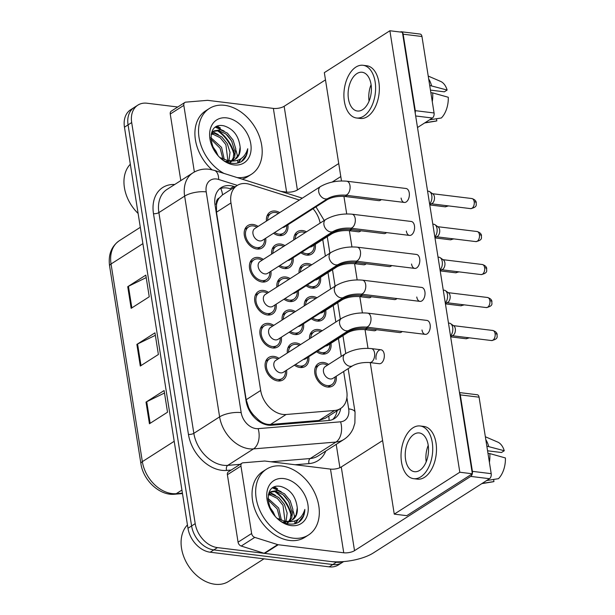 <?xml version="1.0" encoding="UTF-8"?>
<svg xmlns="http://www.w3.org/2000/svg" width="615" height="615" viewBox="0 0 615 615"><rect width="100%" height="100%" fill="white"/><g stroke="black" fill="none" stroke-linecap="round" stroke-linejoin="round"><path stroke-width="0.92" d="M299.021 272.914A13.276 9.648 -122.6 0 1 302.68 264.642A13.276 9.648 -122.6 0 1 307.884 263.558A13.276 9.648 -122.6 0 1 311.728 264.788M320.507 277.342A13.276 9.648 -122.6 0 1 316.979 287.013A13.276 9.648 -122.6 0 1 311.774 288.089A13.276 9.648 -122.6 0 1 306.162 285.767M304.24 305.893A13.276 9.648 -122.6 0 1 307.907 297.622A13.276 9.648 -122.6 0 1 313.112 296.545A13.276 9.648 -122.6 0 1 316.948 297.768M325.735 310.321A13.276 9.648 -122.6 0 1 322.206 319.992A13.276 9.648 -122.6 0 1 316.994 321.068A13.276 9.648 -122.6 0 1 311.382 318.755M309.468 338.873A13.276 9.648 -122.6 0 1 313.127 330.601A13.276 9.648 -122.6 0 1 318.332 329.525A13.276 9.648 -122.6 0 1 322.175 330.755M330.955 343.301A13.276 9.648 -122.6 0 1 327.426 352.972A13.276 9.648 -122.6 0 1 322.222 354.048A13.276 9.648 -122.6 0 1 316.61 351.734M336.182 376.288A13.276 9.648 -122.6 0 1 332.654 385.959A13.276 9.648 -122.6 0 1 327.441 387.035A13.276 9.648 -122.6 0 1 315.756 376.787A13.276 9.648 -122.6 0 1 318.355 363.58A13.276 9.648 -122.6 0 1 323.559 362.504A13.276 9.648 -122.6 0 1 328.61 364.441M293.793 239.927A13.276 9.648 -122.6 0 1 297.46 231.655A13.276 9.648 -122.6 0 1 302.665 230.579A13.276 9.648 -122.6 0 1 306.501 231.809M315.287 244.363A13.276 9.648 -122.6 0 1 311.759 254.033A13.276 9.648 -122.6 0 1 306.547 255.11A13.276 9.648 -122.6 0 1 300.935 252.788M271.653 254.08A13.276 9.648 -122.6 0 1 275.266 245.101A13.276 9.648 -122.6 0 1 280.471 244.024A13.276 9.648 -122.6 0 1 284.93 245.593M293.094 257.8A13.276 9.648 -122.6 0 1 289.565 267.471A13.276 9.648 -122.6 0 1 284.353 268.547A13.276 9.648 -122.6 0 1 278.741 266.233M276.873 287.067A13.276 9.648 -122.6 0 1 280.486 278.08A13.276 9.648 -122.6 0 1 285.698 277.004A13.276 9.648 -122.6 0 1 290.157 278.572M298.313 290.78A13.276 9.648 -122.6 0 1 294.785 300.451A13.276 9.648 -122.6 0 1 289.58 301.535A13.276 9.648 -122.6 0 1 283.969 299.213M282.101 320.046A13.276 9.648 -122.6 0 1 285.714 311.067A13.276 9.648 -122.6 0 1 290.918 309.983A13.276 9.648 -122.6 0 1 295.377 311.559M303.541 323.767A13.276 9.648 -122.6 0 1 300.012 333.438A13.276 9.648 -122.6 0 1 294.8 334.514A13.276 9.648 -122.6 0 1 289.188 332.192M287.32 353.025A13.276 9.648 -122.6 0 1 290.933 344.046A13.276 9.648 -122.6 0 1 296.146 342.97A13.276 9.648 -122.6 0 1 300.604 344.538M308.761 356.746A13.276 9.648 -122.6 0 1 305.232 366.417A13.276 9.648 -122.6 0 1 300.028 367.493A13.276 9.648 -122.6 0 1 294.416 365.179M266.426 221.1A13.276 9.648 -122.6 0 1 270.039 212.121A13.276 9.648 -122.6 0 1 275.251 211.045A13.276 9.648 -122.6 0 1 279.71 212.613M287.866 224.821A13.276 9.648 -122.6 0 1 284.338 234.492A13.276 9.648 -122.6 0 1 279.133 235.568A13.276 9.648 -122.6 0 1 273.521 233.254M270.9 271.246A13.276 9.648 -122.6 0 1 267.371 280.917A13.276 9.648 -122.6 0 1 262.159 281.993A13.276 9.648 -122.6 0 1 250.474 271.745A13.276 9.648 -122.6 0 1 253.073 258.546A13.276 9.648 -122.6 0 1 258.277 257.462A13.276 9.648 -122.6 0 1 263.328 259.399M276.127 304.225A13.276 9.648 -122.6 0 1 272.591 313.896A13.276 9.648 -122.6 0 1 267.387 314.972A13.276 9.648 -122.6 0 1 255.702 304.725A13.276 9.648 -122.6 0 1 258.292 291.525A13.276 9.648 -122.6 0 1 263.504 290.449A13.276 9.648 -122.6 0 1 268.555 292.379M281.347 337.204A13.276 9.648 -122.6 0 1 277.819 346.875A13.276 9.648 -122.6 0 1 272.606 347.959A13.276 9.648 -122.6 0 1 260.929 337.712A13.276 9.648 -122.6 0 1 263.52 324.505A13.276 9.648 -122.6 0 1 268.724 323.429A13.276 9.648 -122.6 0 1 273.775 325.366M286.575 370.192A13.276 9.648 -122.6 0 1 283.038 379.862A13.276 9.648 -122.6 0 1 277.834 380.939A13.276 9.648 -122.6 0 1 266.149 370.691A13.276 9.648 -122.6 0 1 268.74 357.484A13.276 9.648 -122.6 0 1 273.952 356.408A13.276 9.648 -122.6 0 1 279.002 358.345M265.68 238.266A13.276 9.648 -122.6 0 1 262.144 247.937A13.276 9.648 -122.6 0 1 256.939 249.014A13.276 9.648 -122.6 0 1 245.254 238.766A13.276 9.648 -122.6 0 1 247.845 225.559A13.276 9.648 -122.6 0 1 253.057 224.483A13.276 9.648 -122.6 0 1 258.108 226.42M299.374 200.044L249.652 184.339A23.424 17.02 57.4 0 0 246.331 183.608A23.424 17.02 57.4 0 0 237.144 185.507A23.424 17.02 57.4 0 0 230.971 202.942L260.675 390.471A23.424 17.02 57.4 0 0 286.106 414.495L334.606 410.474A23.424 17.02 57.4 0 0 340.579 408.506A23.424 17.02 57.4 0 0 346.752 391.071L343.654 371.506M253.626 415.14A23.424 17.02 -122.6 0 1 248.691 407.645L248.752 408.022A7.811 5.673 57.4 0 0 253.626 415.14L258.092 419.491C262.021 423.028 266.157 424.681 270.5 424.465L319 420.445L325.335 418.246L340.579 408.506M220.693 188.459A23.424 12.146 -72.5 0 1 222.515 194.863L219.232 198.015A7.811 5.673 57.4 0 0 216.465 204.188A23.424 8.287 171 0 0 214.912 204.034M216.465 204.188L216.526 204.572A23.424 17.02 -122.6 0 1 219.232 198.015M216.526 204.572L216.472 212.206L246.177 399.742L248.691 407.645M320.138 223.091A23.424 17.02 57.4 0 0 313.066 208.716M341.256 356.362L338.435 338.527M335.821 322.029L333.207 305.547M330.593 289.05L327.987 272.56M325.373 256.063L322.76 239.581M294.816 523.749A31.234 22.694 57.4 0 0 294.862 521.005M294.593 517.607A31.234 22.694 57.4 0 0 292.971 510.681M289.15 502.424A31.234 22.694 57.4 0 0 283.915 495.444M278.664 490.701A31.234 22.694 57.4 0 0 273.483 487.487M274.229 491.216A31.234 22.694 -122.6 0 1 291.21 515.754A31.234 22.694 -122.6 0 0 274.229 491.216M237.69 163.06A31.234 22.694 57.4 0 0 237.736 160.315M237.459 156.925A31.234 22.694 57.4 0 0 235.845 149.991M232.024 141.734A31.234 22.694 57.4 0 0 226.789 134.754M221.538 130.011A31.234 22.694 57.4 0 0 216.357 126.798M217.103 130.526A31.234 22.694 -122.6 0 1 234.084 155.065A31.234 22.694 -122.6 0 0 217.103 130.526M342.863 561.641A23.424 17.02 -122.6 0 1 336.443 562.218L217.433 547.596L213.812 549.91A23.424 17.02 -122.6 0 1 191.596 525.956L128.066 124.868A23.424 17.02 -122.6 0 1 134.247 107.441A23.424 17.02 -122.6 0 0 128.066 124.868L191.596 525.956A23.424 17.02 -122.6 0 0 213.812 549.91L332.83 564.532L213.812 549.91L210.199 552.216A23.424 17.02 -122.6 0 1 187.975 528.27L124.453 127.182A23.424 17.02 -122.6 0 1 130.626 109.754L137.86 105.127A23.424 17.02 -122.6 0 1 147.047 103.228L177.75 107.002M343.662 561.58L342.017 562.633A23.424 17.02 -122.6 0 1 332.83 564.532A23.424 17.02 -122.6 0 0 342.017 562.633L338.396 564.939A23.424 17.02 -122.6 0 1 329.21 566.846L210.199 552.216M149.437 423.75L167.526 412.196L164.097 390.556L146.016 402.11L149.437 423.75M164.489 393.016L146.716 401.718A6.25 2.214 171 0 0 146.016 402.11M131.164 308.33L149.245 296.776L145.817 275.136L127.736 286.69L131.164 308.33M146.209 277.596L128.435 286.298A6.25 2.214 171 0 0 127.736 286.69M140.297 366.04L158.386 354.486L154.957 332.846L136.876 344.4L140.297 366.04M155.349 335.306L137.576 344.008A6.25 2.214 171 0 0 136.876 344.4M235.084 186.822L233.731 186.399A23.424 17.02 57.4 0 0 230.41 185.669A23.424 17.02 57.4 0 0 221.223 187.567A23.424 17.02 57.4 0 0 215.05 204.995L246.123 401.203A23.424 17.02 57.4 0 0 271.553 425.226L328.541 420.506A23.424 17.02 57.4 0 0 334.522 418.531A23.424 17.02 57.4 0 0 340.725 408.406M219.517 188.882A23.424 17.02 -122.6 0 1 226.797 187.975A23.424 17.02 -122.6 0 1 230.11 188.705L229.556 188.544M274.544 486.988A31.234 22.694 -122.6 0 1 277.588 488.74A31.234 22.694 -122.6 0 0 274.544 486.988M217.418 126.298A31.234 22.694 -122.6 0 1 220.462 128.051A31.234 22.694 -122.6 0 0 217.418 126.298M217.433 547.596A23.424 17.02 -122.6 0 1 195.209 523.642L131.687 122.562A23.424 17.02 -122.6 0 1 137.86 105.127M336.205 444.376L339.903 467.7M337.112 410.72A23.424 17.02 -122.6 0 1 332.607 419.53M328.133 198.345L262.397 240.357A7.026 5.104 -122.6 0 1 259.638 240.926A7.026 5.104 -122.6 0 1 253.457 235.507A7.026 5.104 -122.6 0 1 254.825 228.511L320.561 186.499A7.026 5.104 -122.6 0 0 318.785 192.141A7.026 5.104 -122.6 0 0 325.373 198.914A7.026 5.104 -122.6 0 0 328.133 198.345C332.7 195.908 338.342 194.84 345.061 195.155L404.316 202.443A7.026 4.136 -83 0 0 409.244 192.864A7.026 4.136 -83 0 0 406.031 188.49L346.775 181.21A7.026 4.136 97 0 1 349.989 185.584A7.026 4.136 97 0 1 350.043 185.991A7.026 4.136 97 0 1 345.061 195.155M264.519 239.004L264.527 239.127A11.716 8.51 -122.6 0 1 261.306 246.615A11.716 8.51 -122.6 0 1 256.709 247.568A11.716 8.51 -122.6 0 1 246.4 238.528A11.716 8.51 -122.6 0 1 248.691 226.881A11.716 8.51 -122.6 0 1 253.28 225.928A11.716 8.51 -122.6 0 1 256.839 227.104L256.947 227.158M427.579 191.134L428.578 191.257A7.026 4.136 97 0 1 429.785 191.742A7.026 4.136 97 0 1 431.791 195.632A7.026 4.136 97 0 1 429.616 204.003M429.785 191.742L432.975 194.009A5.074 2.99 97 0 1 434.421 196.815A5.074 2.99 97 0 1 432.222 203.388A5.074 2.99 97 0 1 431.791 203.611L429.685 204.434M286.713 225.559L286.721 225.682A11.716 8.51 -122.6 0 1 283.5 233.177A11.716 8.51 -122.6 0 1 278.903 234.123A11.716 8.51 -122.6 0 1 274.636 232.539M267.64 220.324A11.716 8.51 -122.6 0 1 270.884 213.436A11.716 8.51 -122.6 0 1 275.474 212.482A11.716 8.51 -122.6 0 1 278.495 213.39M346.845 195.378A7.026 4.136 97 0 1 346.176 195.908A7.026 4.136 97 0 1 344.285 196.393C337.574 196.077 331.931 197.138 327.357 199.583L284.591 226.912A7.026 5.104 -122.6 0 1 282.477 227.519M314.127 245.101L314.134 245.224A11.716 8.51 -122.6 0 1 310.913 252.711A11.716 8.51 -122.6 0 1 306.324 253.664A11.716 8.51 -122.6 0 1 302.05 252.081M295.077 239.112A11.716 8.51 -122.6 0 1 298.298 232.977A11.716 8.51 -122.6 0 1 302.895 232.024A11.716 8.51 -122.6 0 1 305.225 232.624M351.296 229.595A7.026 4.136 97 0 1 350.619 230.125A7.026 4.136 97 0 1 348.736 230.61C342.025 230.294 336.382 231.355 331.808 233.8L312.005 246.454A7.026 5.104 -122.6 0 1 309.899 247.061M333.353 231.325L267.625 273.337A7.026 5.104 -122.6 0 1 264.865 273.913A7.026 5.104 -122.6 0 1 258.677 268.486A7.026 5.104 -122.6 0 1 260.053 261.498L325.789 219.478A7.026 5.104 -122.6 0 0 324.013 225.121A7.026 5.104 -122.6 0 0 330.601 231.893A7.026 5.104 -122.6 0 0 333.353 231.325C337.927 228.888 343.57 227.827 350.281 228.142L409.544 235.422A7.026 4.136 -83 0 0 414.464 225.843A7.026 4.136 -83 0 0 411.258 221.469L351.995 214.189A7.026 4.136 97 0 1 355.209 218.563A7.026 4.136 97 0 1 355.262 218.978A7.026 4.136 97 0 1 350.281 228.142M269.739 271.984L269.747 272.107A11.716 8.51 -122.6 0 1 266.526 279.602A11.716 8.51 -122.6 0 1 261.936 280.548A11.716 8.51 -122.6 0 1 251.627 271.507A11.716 8.51 -122.6 0 1 253.91 259.861A11.716 8.51 -122.6 0 1 258.508 258.907A11.716 8.51 -122.6 0 1 262.067 260.084L262.175 260.137M432.799 224.114L433.806 224.244A7.026 4.136 97 0 1 435.013 224.721A7.026 4.136 97 0 1 437.019 228.619A7.026 4.136 97 0 1 434.836 236.983M435.013 224.721L438.195 226.989A5.074 2.99 97 0 1 439.64 229.802A5.074 2.99 97 0 1 437.45 236.368A5.074 2.99 97 0 1 437.019 236.591L434.905 237.413M338.581 264.304L272.845 306.324A7.026 5.104 -122.6 0 1 270.093 306.893A7.026 5.104 -122.6 0 1 263.904 301.465A7.026 5.104 -122.6 0 1 265.273 294.477L331.008 252.465A7.026 5.104 -122.6 0 0 329.233 258.1A7.026 5.104 -122.6 0 0 335.821 264.881A7.026 5.104 -122.6 0 0 338.581 264.304C343.147 261.867 348.79 260.806 355.508 261.121L414.764 268.401A7.026 4.136 -83 0 0 419.691 258.823A7.026 4.136 -83 0 0 416.478 254.449L357.223 247.168A7.026 4.136 97 0 1 360.436 251.543A7.026 4.136 97 0 1 360.49 251.958A7.026 4.136 97 0 1 355.508 261.121M274.966 304.963L274.974 305.086A11.716 8.51 -122.6 0 1 271.753 312.581A11.716 8.51 -122.6 0 1 267.156 313.535A11.716 8.51 -122.6 0 1 256.847 304.486A11.716 8.51 -122.6 0 1 259.138 292.84A11.716 8.51 -122.6 0 1 263.727 291.887A11.716 8.51 -122.6 0 1 267.287 293.063L267.394 293.124M438.026 257.101L439.025 257.224A7.026 4.136 97 0 1 440.232 257.708A7.026 4.136 97 0 1 442.239 261.598A7.026 4.136 97 0 1 440.063 269.97M440.232 257.708L443.423 259.968A5.074 2.99 97 0 1 444.868 262.782A5.074 2.99 97 0 1 442.669 269.347A5.074 2.99 97 0 1 442.239 269.57L440.132 270.4M343.8 297.291L278.072 339.303A7.026 5.104 -122.6 0 1 275.312 339.872A7.026 5.104 -122.6 0 1 269.124 334.445A7.026 5.104 -122.6 0 1 270.5 327.457L336.236 285.445A7.026 5.104 -122.6 0 0 334.46 291.079A7.026 5.104 -122.6 0 0 341.048 297.86A7.026 5.104 -122.6 0 0 343.8 297.291C348.374 294.846 354.017 293.786 360.728 294.101L419.991 301.381A7.026 4.136 -83 0 0 424.911 291.81A7.026 4.136 -83 0 0 421.705 287.436L362.443 280.148A7.026 4.136 97 0 1 365.656 284.53A7.026 4.136 97 0 1 365.717 284.937A7.026 4.136 97 0 1 360.728 294.101M280.186 337.95L280.194 338.065A11.716 8.51 -122.6 0 1 276.973 345.561A11.716 8.51 -122.6 0 1 272.384 346.514A11.716 8.51 -122.6 0 1 262.075 337.474A11.716 8.51 -122.6 0 1 264.358 325.819A11.716 8.51 -122.6 0 1 268.955 324.874A11.716 8.51 -122.6 0 1 272.514 326.042L272.622 326.104M443.246 290.08L444.253 290.203A7.026 4.136 97 0 1 445.46 290.687A7.026 4.136 97 0 1 447.466 294.577A7.026 4.136 97 0 1 445.283 302.949M445.46 290.687L448.643 292.955A5.074 2.99 97 0 1 450.095 295.761A5.074 2.99 97 0 1 447.897 302.326A5.074 2.99 97 0 1 447.466 302.549L445.352 303.38M349.028 330.27L283.292 372.283A7.026 5.104 -122.6 0 1 280.54 372.851A7.026 5.104 -122.6 0 1 274.351 367.432A7.026 5.104 -122.6 0 1 275.72 360.444L341.456 318.424A7.026 5.104 -122.6 0 0 339.68 324.067A7.026 5.104 -122.6 0 0 346.268 330.839A7.026 5.104 -122.6 0 0 349.028 330.27C353.594 327.833 359.237 326.765 365.956 327.08L425.211 334.368A7.026 4.136 -83 0 0 430.139 324.789A7.026 4.136 -83 0 0 426.925 320.415L367.67 313.135A7.026 4.136 97 0 1 370.883 317.509A7.026 4.136 97 0 1 370.937 317.924A7.026 4.136 97 0 1 365.956 327.08M285.414 370.93L285.421 371.053A11.716 8.51 -122.6 0 1 282.2 378.54A11.716 8.51 -122.6 0 1 277.603 379.493A11.716 8.51 -122.6 0 1 267.294 370.453A11.716 8.51 -122.6 0 1 269.585 358.806A11.716 8.51 -122.6 0 1 274.175 357.853A11.716 8.51 -122.6 0 1 277.734 359.029L277.842 359.083M448.473 323.06L449.473 323.183A7.026 4.136 97 0 1 450.68 323.667A7.026 4.136 97 0 1 452.686 327.557A7.026 4.136 97 0 1 450.511 335.928M450.68 323.667L453.87 325.935A5.074 2.99 97 0 1 455.315 328.741A5.074 2.99 97 0 1 453.117 335.313A5.074 2.99 97 0 1 452.686 335.536L450.58 336.359M291.933 258.538L291.94 258.661A11.716 8.51 -122.6 0 1 288.719 266.157A11.716 8.51 -122.6 0 1 284.13 267.11A11.716 8.51 -122.6 0 1 279.856 265.519M272.86 253.311A11.716 8.51 -122.6 0 1 276.104 246.415A11.716 8.51 -122.6 0 1 280.701 245.47A11.716 8.51 -122.6 0 1 283.723 246.369M352.072 228.357A7.026 4.136 97 0 1 351.396 228.895A7.026 4.136 97 0 1 349.512 229.38C342.793 229.057 337.151 230.125 332.584 232.562L289.819 259.899A7.026 5.104 -122.6 0 1 287.705 260.506M297.16 291.525L297.168 291.641A11.716 8.51 -122.6 0 1 293.947 299.136A11.716 8.51 -122.6 0 1 289.35 300.089A11.716 8.51 -122.6 0 1 285.083 298.498M278.088 286.29A11.716 8.51 -122.6 0 1 281.332 279.394A11.716 8.51 -122.6 0 1 285.921 278.449A11.716 8.51 -122.6 0 1 288.942 279.348M357.292 261.344A7.026 4.136 97 0 1 356.623 261.875A7.026 4.136 97 0 1 354.732 262.359C348.021 262.044 342.378 263.105 337.804 265.542L295.039 292.878A7.026 5.104 -122.6 0 1 292.925 293.486M302.38 324.505L302.388 324.628A11.716 8.51 -122.6 0 1 299.167 332.123A11.716 8.51 -122.6 0 1 294.577 333.069A11.716 8.51 -122.6 0 1 290.303 331.485M283.307 319.27A11.716 8.51 -122.6 0 1 286.552 312.382A11.716 8.51 -122.6 0 1 291.149 311.428A11.716 8.51 -122.6 0 1 294.17 312.328M362.519 294.324A7.026 4.136 97 0 1 361.843 294.854A7.026 4.136 97 0 1 359.96 295.338C353.241 295.023 347.598 296.084 343.032 298.521L300.266 325.858A7.026 5.104 -122.6 0 1 298.152 326.465M319.354 278.08L319.362 278.203A11.716 8.51 -122.6 0 1 316.141 285.698A11.716 8.51 -122.6 0 1 311.544 286.644A11.716 8.51 -122.6 0 1 307.277 285.06M300.297 272.091A11.716 8.51 -122.6 0 1 303.526 265.957A11.716 8.51 -122.6 0 1 308.115 265.004A11.716 8.51 -122.6 0 1 310.444 265.611M356.523 262.574A7.026 4.136 97 0 1 355.847 263.112A7.026 4.136 97 0 1 353.963 263.597C347.244 263.282 341.602 264.342 337.035 266.779L317.232 279.433A7.026 5.104 -122.6 0 1 315.118 280.04M324.574 311.059L324.582 311.182A11.716 8.51 -122.6 0 1 321.361 318.678A11.716 8.51 -122.6 0 1 316.771 319.631A11.716 8.51 -122.6 0 1 312.497 318.04M305.524 305.071A11.716 8.51 -122.6 0 1 308.745 298.936A11.716 8.51 -122.6 0 1 313.343 297.983A11.716 8.51 -122.6 0 1 315.672 298.59M361.743 295.561A7.026 4.136 97 0 1 361.067 296.092A7.026 4.136 97 0 1 359.183 296.576C352.472 296.261 346.829 297.322 342.255 299.759L322.452 312.42A7.026 5.104 -122.6 0 1 320.346 313.027M329.801 344.046L329.809 344.162A11.716 8.51 -122.6 0 1 326.588 351.657A11.716 8.51 -122.6 0 1 321.991 352.61A11.716 8.51 -122.6 0 1 317.724 351.019M310.744 338.058A11.716 8.51 -122.6 0 1 313.973 331.916A11.716 8.51 -122.6 0 1 318.562 330.97A11.716 8.51 -122.6 0 1 320.892 331.57M366.971 328.541A7.026 4.136 97 0 1 366.294 329.071A7.026 4.136 97 0 1 364.411 329.555C357.692 329.24 352.049 330.301 347.483 332.746L327.68 345.399A7.026 5.104 -122.6 0 1 325.566 346.007M352.703 365.725L332.9 378.379A7.026 5.104 -122.6 0 1 330.147 378.948A7.026 5.104 -122.6 0 1 323.959 373.528A7.026 5.104 -122.6 0 1 325.335 366.532L345.138 353.879A7.026 5.104 -122.6 0 0 343.355 359.521A7.026 5.104 -122.6 0 0 349.95 366.294A7.026 5.104 -122.6 0 0 352.703 365.725C357.277 363.288 362.919 362.22 369.63 362.535L379.278 363.726A7.026 4.136 -83 0 0 384.206 354.148A7.026 4.136 -83 0 0 380.993 349.774A7.026 4.136 -83 0 0 376.065 359.345M335.021 377.026L335.029 377.149A11.716 8.51 -122.6 0 1 331.808 384.636A11.716 8.51 -122.6 0 1 327.218 385.59A11.716 8.51 -122.6 0 1 316.902 376.549A11.716 8.51 -122.6 0 1 319.193 364.903A11.716 8.51 -122.6 0 1 323.79 363.949A11.716 8.51 -122.6 0 1 327.349 365.125L327.457 365.179M194.378 172L183.824 105.365L170.255 114.036A3.905 2.837 -122.6 0 1 171.285 111.131L184.854 102.459A3.905 2.837 57.4 0 0 183.824 105.365M180.802 180.602L170.255 114.036M402.333 32.28A3.905 2.299 -83 0 0 401.38 31.765L420.176 34.071A3.905 2.299 97 0 1 421.959 36.5L403.163 34.194A3.905 2.299 -83 0 0 402.433 32.387M415.194 112.983A3.905 2.299 -83 0 0 415.279 110.662L434.067 112.968L421.959 36.5M434.067 112.968A3.905 2.299 97 0 1 432.383 118.019L415.671 115.966M332.161 182.071L340.795 176.559M417.5 127.528L432.383 118.019M415.279 110.662L403.163 34.194M401.38 31.765A3.905 2.299 -83 0 0 400.334 32.034L400.334 32.034M325.481 79.873L284.145 106.295A7.811 2.76 -9 0 1 273.36 108.409L207.862 100.368A3.905 2.837 57.4 0 0 207.332 100.353L185.845 102.136A3.905 2.837 57.4 0 0 184.854 102.459M338.734 163.552L297.399 189.974A7.811 2.76 -9 0 1 286.613 192.095L280.894 191.388M251.635 533.505A3.905 2.837 57.4 0 0 254.779 537.379L277.696 544.613A3.905 2.837 57.4 0 0 278.249 544.736L264.681 553.4A3.905 2.837 -122.6 0 1 264.127 553.277L241.218 546.043A3.905 2.837 -122.6 0 1 238.067 542.176L251.635 533.505L240.949 466.055L227.389 474.726A3.905 2.837 -122.6 0 1 228.411 471.82L241.979 463.149A3.905 2.837 57.4 0 0 240.949 466.055M238.067 542.176L227.389 474.726M264.681 553.4L330.178 561.449A31.234 11.055 171 0 0 373.32 552.97L489.509 478.708L470.713 476.402L354.524 550.663A7.811 2.76 -9 0 1 343.747 552.785L278.249 544.736M459.482 392.57L477.302 394.761A3.905 2.299 97 0 1 479.085 397.19L460.297 394.884A3.905 2.299 -83 0 0 459.559 393.077M472.328 473.673A3.905 2.299 -83 0 0 472.405 471.351L491.201 473.658L479.085 397.19M491.201 473.658A3.905 2.299 97 0 1 489.509 478.708M472.405 471.351L460.297 394.884M382.607 440.563L341.271 466.985A7.811 2.76 -9 0 1 330.493 469.099L264.996 461.05A3.905 2.837 57.4 0 0 264.458 461.042L242.971 462.818A3.905 2.837 57.4 0 0 241.979 463.149M470.713 476.402A3.905 2.299 -83 0 0 472.297 473.804M223.929 173.399A39.045 28.367 -122.6 0 1 199.591 140.397A39.045 28.367 -122.6 0 1 209.338 108.501A39.045 28.367 -122.6 0 1 224.652 105.326A39.045 28.367 -122.6 0 1 259.015 135.469A39.045 28.367 -122.6 0 1 251.389 174.299A39.045 28.367 -122.6 0 1 237.159 177.581M211.921 169.725A39.045 28.367 -122.6 0 1 205.718 110.808L209.338 108.501M138.114 213.443A35.14 25.53 -122.6 0 1 130.319 164.236M229.618 162.76L231.294 161.13M231.763 160.53L233.246 157.878L234.33 149.653L231.617 140.958L225.966 134.047L219.017 130.688L213.336 131.387M229.664 162.775L231.847 161.161M232.616 160.354L234.676 156.963L235.76 148.738L233.054 140.043L227.404 133.132L220.454 129.773L214.028 130.887L211.183 134.016M227.319 161.976L227.519 161.499M227.881 160.515L225.874 144.633L220.224 137.722L213.282 134.362L211.145 134.201M228.119 162.283L228.542 161.507M228.934 160.646L230.025 152.405L227.312 143.718L221.661 136.799L214.712 133.44L211.568 133.37M222.938 159.062L220.132 148.3L210.761 139.044M224.306 159.623L221.569 147.385L210.737 137.552M217.426 154.665L215.827 151.052L212.329 146.162M214.028 130.887L211.645 132.525M225.874 161.322L231.24 161.122M234.922 159.416L238.989 154.211L240.15 147.177A17.651 12.823 -122.6 0 1 235.345 159.162A17.651 12.823 -122.6 0 1 228.426 160.592A17.651 12.823 -122.6 0 1 227.281 160.407L220.508 157.755M240.15 147.177C238.812 135.977 233.416 128.866 223.968 125.852C202.45 120.986 210.107 161.73 231.901 163.244C235.614 163.767 238.92 163.144 241.826 161.376C245.577 158.601 247.538 154.388 247.714 148.745C244.855 158.132 238.497 162.137 228.626 160.746L227.281 160.407M226.635 117.88A25.461 18.504 -122.6 0 1 250.789 143.91A25.461 18.504 -122.6 0 1 234.084 164.92A25.461 18.504 -122.6 0 1 209.938 138.89A25.461 18.504 -122.6 0 1 226.635 117.88M251.389 174.299L247.776 176.613A39.045 28.367 -122.6 0 1 242.095 179.134M218.302 134.631L212.905 131.756M212.752 131.702L212.075 131.487M224.044 130.957L215.534 127.305M238.12 162.96L240.48 159.039M241.372 161.645L246.338 155.088L247.714 148.745M217.841 155.141L215.934 151.098L212.183 145.778M238.543 162.837L241.195 158.585M293.201 538.156A39.045 28.367 -122.6 0 1 258.838 508.021A39.045 28.367 -122.6 0 1 266.464 469.191A39.045 28.367 -122.6 0 1 281.778 466.016A39.045 28.367 -122.6 0 1 316.141 496.159A39.045 28.367 -122.6 0 1 308.515 534.989A39.045 28.367 -122.6 0 1 293.201 538.156M308.515 534.989L304.902 537.302A39.045 28.367 -122.6 0 1 289.588 540.47A39.045 28.367 -122.6 0 1 255.217 510.327A39.045 28.367 -122.6 0 1 262.843 471.497L266.464 469.191M263.966 558.827L228.657 581.398A35.14 25.53 -122.6 0 1 214.873 584.25A35.14 25.53 -122.6 0 1 185.092 559.835A35.14 25.53 -122.6 0 1 187.444 524.926M286.744 523.45L288.427 521.82M288.889 521.22L290.372 518.568L291.456 510.342L288.743 501.648L283.092 494.737L276.15 491.377L270.462 492.077M286.79 523.465L288.973 521.851M289.742 521.043L291.81 517.653L292.894 509.428L290.18 500.733L284.53 493.822L277.58 490.463L271.154 491.577L268.317 494.706M284.445 522.665L284.653 522.189M285.006 521.205L283 505.322L277.357 498.411L270.408 495.052L268.271 494.891M285.245 522.973L285.668 522.197M286.06 521.336L287.151 513.095L284.438 504.4L278.787 497.489L271.845 494.129L268.694 494.06M280.063 519.752L277.265 508.989L267.886 499.734M281.432 520.313L278.695 508.075L267.863 498.242M274.551 515.355L272.952 511.741L269.455 506.852M271.154 491.577L268.77 493.207M283 522.012L288.366 521.812M292.048 520.106L296.115 514.901L297.276 507.867A17.651 12.823 -122.6 0 1 292.479 519.852A17.651 12.823 -122.6 0 1 285.552 521.282A17.651 12.823 -122.6 0 1 284.414 521.097L277.634 518.445M297.276 507.867C295.938 496.666 290.541 489.555 281.101 486.542C259.576 481.676 267.233 522.419 289.027 523.934C292.74 524.457 296.046 523.834 298.952 522.066C302.703 519.291 304.671 515.078 304.84 509.435C301.988 518.822 295.623 522.827 285.752 521.435L284.414 521.097M283.761 478.57A25.461 18.504 -122.6 0 1 307.915 504.6A25.461 18.504 -122.6 0 1 291.218 525.61A25.461 18.504 -122.6 0 1 267.064 499.58A25.461 18.504 -122.6 0 1 283.761 478.57M275.435 495.321L270.039 492.446M269.885 492.392L269.201 492.177M281.17 491.646L272.66 487.995M295.246 523.649L297.606 519.729M298.498 522.335L303.464 515.777L304.84 509.435M274.966 515.831L273.06 511.788L269.309 506.46M295.669 523.526L298.321 519.275M364.411 329.555L374.058 330.739A7.026 4.136 -83 0 0 376.611 329.725M353.963 263.597L363.611 264.781A7.026 4.136 -83 0 0 366.163 263.766M367.739 327.303A7.026 4.136 97 0 1 367.07 327.833A7.026 4.136 97 0 1 365.179 328.318L399.635 332.554A7.026 4.136 -83 0 0 402.195 331.539M354.732 262.359L389.187 266.587A7.026 4.136 -83 0 0 391.747 265.572M421.998 329.994A7.026 4.136 -83 0 0 425.211 334.368M411.55 264.027A7.026 4.136 -83 0 0 414.764 268.401M344.285 196.393L378.74 200.628A7.026 4.136 -83 0 0 381.3 199.614M370.261 362.612L394.261 514.132L459.812 472.235L389.887 30.75L324.336 72.647L341.494 180.964M343.931 196.354L346.714 213.943M349.366 230.686L351.941 246.923M354.594 263.674L357.161 279.91M359.813 296.653L362.389 312.889M365.041 329.632L368.001 348.344M401.103 198.061A7.026 4.136 -83 0 0 404.316 202.443M406.33 231.048A7.026 4.136 -83 0 0 409.544 235.422M416.778 297.007A7.026 4.136 -83 0 0 419.991 301.381M349.512 229.38L383.96 233.608A7.026 4.136 -83 0 0 386.52 232.593M359.96 295.338L394.407 299.574A7.026 4.136 -83 0 0 396.967 298.552M348.736 230.61L358.384 231.801A7.026 4.136 -83 0 0 360.944 230.779M359.183 296.576L368.831 297.76A7.026 4.136 -83 0 0 371.391 296.745M394.261 514.132L406.784 515.67L472.343 473.773L402.418 32.288L389.887 30.75M459.812 472.235L472.343 473.773M371.053 84.409A19.526 11.501 -83 0 0 362.135 72.255A19.526 11.501 -83 0 0 348.451 98.861A19.526 11.501 -83 0 0 357.369 111.015A19.526 11.501 -83 0 0 371.053 84.409M371.099 84.686A19.526 11.501 -83 0 0 369.077 101.121M430.454 90.128A15.621 9.202 -83 0 1 430.462 90.113L444.353 91.82L447.136 90.044L429.708 85.454M356.516 117.988L360.275 118.449A26.553 15.636 -83 0 0 378.878 82.272A26.553 15.636 -83 0 0 366.748 65.743L362.988 65.282A26.553 15.636 -83 0 0 344.385 101.46A26.553 15.636 -83 0 0 356.516 117.988A26.553 15.636 -83 0 0 375.127 81.81A26.553 15.636 -83 0 0 362.988 65.282M432.284 101.713A25.769 15.175 -83 0 0 432.699 92.896L448.281 97.262A20.303 11.954 -83 0 1 441.347 117.988L429.531 119.84M430.854 92.673L432.699 92.896M424.665 122.954L435.751 121.132A20.303 11.954 -83 0 0 436.827 120.878L436.489 118.749M425.011 122.731L436.827 120.878M431.553 85.685A25.769 15.175 -83 0 0 428.686 78.966M447.136 90.044A20.303 11.954 -83 0 0 440.632 81.418L428.224 76.06M428.178 445.099A19.526 11.501 -83 0 0 419.261 432.945A19.526 11.501 -83 0 0 405.577 459.551A19.526 11.501 -83 0 0 414.502 471.697A19.526 11.501 -83 0 0 428.178 445.099M428.224 445.375A19.526 11.501 -83 0 0 426.203 461.811M487.58 450.818A15.621 9.202 -83 0 1 487.587 450.803L501.486 452.509L504.262 450.734L486.842 446.144M413.641 478.678L417.401 479.139A26.553 15.636 -83 0 0 436.012 442.961A26.553 15.636 -83 0 0 423.873 426.433L420.114 425.972A26.553 15.636 -83 0 0 401.51 462.149A26.553 15.636 -83 0 0 413.641 478.678A26.553 15.636 -83 0 0 432.253 442.5A26.553 15.636 -83 0 0 420.114 425.972M489.417 462.403A25.769 15.175 -83 0 0 489.824 453.586L505.407 457.952A20.303 11.954 -83 0 1 498.473 478.678L486.657 480.53M487.979 453.363L489.824 453.586M481.791 483.644L492.876 481.822A20.303 11.954 -83 0 0 493.953 481.568L493.614 479.439M482.137 483.421L493.953 481.568M488.687 446.375A25.769 15.175 -83 0 0 485.812 439.656M504.262 450.734A20.303 11.954 -83 0 0 497.758 442.1L485.35 436.75M307.608 357.484L307.615 357.607A11.716 8.51 -122.6 0 1 304.394 365.102A11.716 8.51 -122.6 0 1 299.797 366.048A11.716 8.51 -122.6 0 1 295.531 364.464M288.535 352.249A11.716 8.51 -122.6 0 1 291.779 345.361A11.716 8.51 -122.6 0 1 296.368 344.408A11.716 8.51 -122.6 0 1 299.39 345.315M365.179 328.318C358.468 328.003 352.825 329.063 348.251 331.508L305.486 358.845A7.026 5.104 -122.6 0 1 303.372 359.444M258.354 421.006A23.424 15.029 -94.7 0 0 258.092 419.491M329.087 420.452A23.424 15.029 -94.7 0 0 328.794 416.032M248.752 408.022A23.424 8.287 171 0 0 248.076 407.945M216.472 212.206L230.971 202.942M319 420.445L334.606 410.474M270.5 424.465L286.106 414.495M246.177 399.742L260.675 390.471M182.486 493.576L174.691 494.222A7.811 5.012 -94.7 0 0 176.259 493.684L182.417 493.168M174.691 494.222C159.815 495.913 143.187 480.438 140.904 463.641A7.811 2.76 -9 0 1 142.349 461.65A31.234 22.694 57.4 0 0 176.259 493.684L181.925 490.055M142.895 243.632L111.046 263.989A7.811 2.76 171 0 0 109.593 265.98C108.109 254.779 111.338 246.369 119.279 240.749A31.234 22.694 57.4 0 0 111.046 263.989L142.349 461.65L174.199 441.293M187.975 528.27L195.209 523.642M124.453 127.182L131.687 122.562M329.21 566.846L336.443 562.218M140.996 365.594L137.576 344.008M131.856 307.884L128.435 286.298M150.137 423.305L146.716 401.718M237.344 185.384L218.671 179.48A15.621 11.347 57.4 0 0 216.457 178.996A15.621 11.347 57.4 0 0 206.217 191.888L241.18 412.627A15.621 11.347 57.4 0 0 255.986 428.594A15.621 11.347 57.4 0 0 258.131 428.64L340.579 421.813A15.621 11.347 57.4 0 0 348.682 408.875L346.898 397.621M340.579 421.813A15.621 10.017 -94.7 0 1 335.967 442.062L310.191 458.536A31.234 22.694 57.4 0 0 318.163 455.907L343.931 439.433A31.234 22.694 -122.6 0 1 335.967 442.062L253.511 448.896A31.234 22.694 -122.6 0 1 249.236 448.804A31.234 22.694 -122.6 0 1 219.609 416.87L184.646 196.124A31.234 22.694 -122.6 0 1 192.879 172.884L167.111 189.351A31.234 22.694 57.4 0 0 158.878 212.598L193.84 433.337A31.234 22.694 57.4 0 0 223.46 465.271A31.234 22.694 57.4 0 0 227.742 465.371L240.111 464.34M231.179 470.052L226.589 470.429A35.14 25.53 -122.6 0 1 188.444 434.398L153.481 213.659A3.905 1.384 171 0 0 158.878 212.598L184.646 196.124A15.621 5.527 -9 0 1 206.217 191.888M226.589 470.429A3.905 2.506 85.3 0 1 227.742 465.371L253.511 448.896A15.621 10.017 -94.7 0 0 258.131 428.64M153.481 213.659A35.14 25.53 -122.6 0 1 174.706 184.5M325.758 451.049A35.14 25.53 -122.6 0 1 309.038 463.602L295.108 464.755M241.18 412.627A15.621 5.527 -9 0 0 219.609 416.87L193.84 433.337A3.905 1.384 171 0 1 188.444 434.398M270.961 461.788L310.191 458.536A3.905 2.506 85.3 0 0 309.038 463.602M348.682 408.875A15.621 5.527 -9 0 1 355.063 412.211L348.159 368.623M302.257 198.138L302.326 198.161A15.621 8.095 -72.5 0 0 302.257 198.138L214.328 170.37A15.621 8.095 -72.5 0 1 218.671 179.48M230.11 188.705L233.731 186.399M470.636 208.623C478.501 206.986 475.603 203.919 476.271 202.789C476.171 200.89 474.703 199.475 471.874 198.545A5.074 2.99 97 0 1 474.196 201.705A5.074 2.99 97 0 1 470.636 208.623L431.323 203.788M476.271 202.789A5.074 1.799 171 0 0 474.196 201.705M447.22 205.741A5.074 2.99 97 0 1 445.06 206.809L429.762 204.933M327.357 199.583A7.026 5.104 -122.6 0 1 325.25 200.19M331.808 233.8A7.026 5.104 -122.6 0 1 329.702 234.407M475.864 241.603C483.728 239.973 480.822 236.898 481.491 235.768C481.399 233.869 479.931 232.455 477.102 231.524A5.074 2.99 97 0 1 479.423 234.684A5.074 2.99 97 0 1 475.864 241.603L436.55 236.775M481.491 235.768A5.074 1.799 171 0 0 479.423 234.684M481.084 274.582C488.948 272.952 486.05 269.877 486.719 268.755C486.619 266.849 485.158 265.434 482.321 264.512A5.074 2.99 97 0 1 484.643 267.671A5.074 2.99 97 0 1 481.084 274.582L441.77 269.754M486.719 268.755A5.074 1.799 171 0 0 484.643 267.671M486.311 307.569C494.176 305.932 491.27 302.857 491.938 301.734C491.846 299.828 490.378 298.413 487.549 297.491A5.074 2.99 97 0 1 489.871 300.65A5.074 2.99 97 0 1 486.311 307.569L446.997 302.734M491.938 301.734A5.074 1.799 171 0 0 489.871 300.65M491.531 340.549C499.395 338.911 496.497 335.844 497.166 334.714C497.066 332.815 495.605 331.4 492.769 330.47A5.074 2.99 97 0 1 495.09 333.63A5.074 2.99 97 0 1 491.531 340.549L452.217 335.721M497.166 334.714A5.074 1.799 171 0 0 495.09 333.63M452.44 238.728A5.074 2.99 97 0 1 450.288 239.789L434.982 237.913M332.584 232.562A7.026 5.104 -122.6 0 1 330.47 233.17M457.668 271.707A5.074 2.99 97 0 1 455.507 272.776L440.209 270.892M337.804 265.542A7.026 5.104 -122.6 0 1 335.698 266.149M462.887 304.686A5.074 2.99 97 0 1 460.735 305.755L445.429 303.871M343.032 298.521A7.026 5.104 -122.6 0 1 340.918 299.128M337.035 266.779A7.026 5.104 -122.6 0 1 334.921 267.387M342.255 299.759A7.026 5.104 -122.6 0 1 340.149 300.366M347.483 332.746A7.026 5.104 -122.6 0 1 345.369 333.353M345.138 353.879C352.949 349.528 361.689 347.759 371.345 348.59A7.026 4.136 97 0 1 374.612 353.371A7.026 4.136 97 0 1 371.522 362.058A7.026 4.136 97 0 1 369.63 362.535M297.399 189.974L284.145 106.295M286.613 192.095L273.36 108.409M354.524 550.663L341.271 466.985M343.747 552.785L330.493 469.099M264.127 553.277L277.696 544.613M254.779 537.379L241.218 546.043M218.033 130.565A31.234 22.694 -122.6 0 1 234.292 153.788M275.159 491.254A31.234 22.694 -122.6 0 1 291.418 514.478M468.115 337.673A5.074 2.99 97 0 1 465.955 338.734L450.657 336.859M348.251 331.508A7.026 5.104 -122.6 0 1 346.145 332.115M222.515 194.863L237.144 185.507M140.904 463.641L109.593 265.98M119.279 240.749L140.312 227.312M214.328 170.37L209.323 169.271C203.365 168.572 197.884 169.771 192.879 172.884M343.931 439.433C348.151 436.688 351.257 432.975 353.271 428.294L354.878 423.105L355.063 412.211M345.768 353.494L342.939 335.644M340.326 319.147L337.712 302.665M335.106 286.167L332.492 269.685M329.878 253.188L327.265 236.698M324.213 220.493L315.972 206.863M346.775 181.21C337.112 180.38 328.379 182.148 320.561 186.499M248.691 226.881L244.862 229.326M261.306 246.615L257.477 249.06M471.874 198.545L432.56 193.717M270.884 213.436L267.056 215.88M283.5 233.177L279.671 235.622M445.06 206.809L448.612 205.917M298.298 232.977L294.477 235.422M310.913 252.711L307.093 255.156M351.995 214.189C342.34 213.367 333.599 215.127 325.789 219.478M253.91 259.861L250.09 262.305M266.526 279.602L262.705 282.047M477.102 231.524L437.788 226.697M357.223 247.168C347.56 246.346 338.827 248.106 331.008 252.465M259.138 292.84L255.31 295.285M271.753 312.581L267.925 315.026M482.321 264.512L443.008 259.676M362.443 280.148C352.787 279.325 344.046 281.093 336.236 285.445M264.358 325.819L260.537 328.264M276.973 345.561L273.152 348.005M487.549 297.491L448.235 292.663M367.67 313.135C358.015 312.305 349.274 314.073 341.456 318.424M269.585 358.806L265.757 361.251M282.2 378.54L278.372 380.985M492.769 330.47L453.455 325.643M276.104 246.415L272.284 248.86M288.719 266.157L284.899 268.601M450.288 239.789L453.839 238.897M281.332 279.394L277.503 281.839M293.947 299.136L290.119 301.581M455.507 272.776L459.059 271.876M286.552 312.382L282.731 314.826M299.167 332.123L295.346 334.56M460.735 305.755L464.287 304.863M303.526 265.957L299.697 268.401M316.141 285.698L312.312 288.143M308.745 298.936L304.925 301.381M321.361 318.678L317.54 321.122M313.973 331.916L310.144 334.36M326.588 351.657L322.76 354.102M319.193 364.903L315.372 367.347M371.345 348.59L380.993 349.774M331.808 384.636L327.987 387.081M230.171 162.475L229.687 162.783M287.297 523.165L286.813 523.473M291.779 345.361L287.951 347.806M304.394 365.102L300.566 367.547M465.955 338.734L469.506 337.843"/></g></svg>
